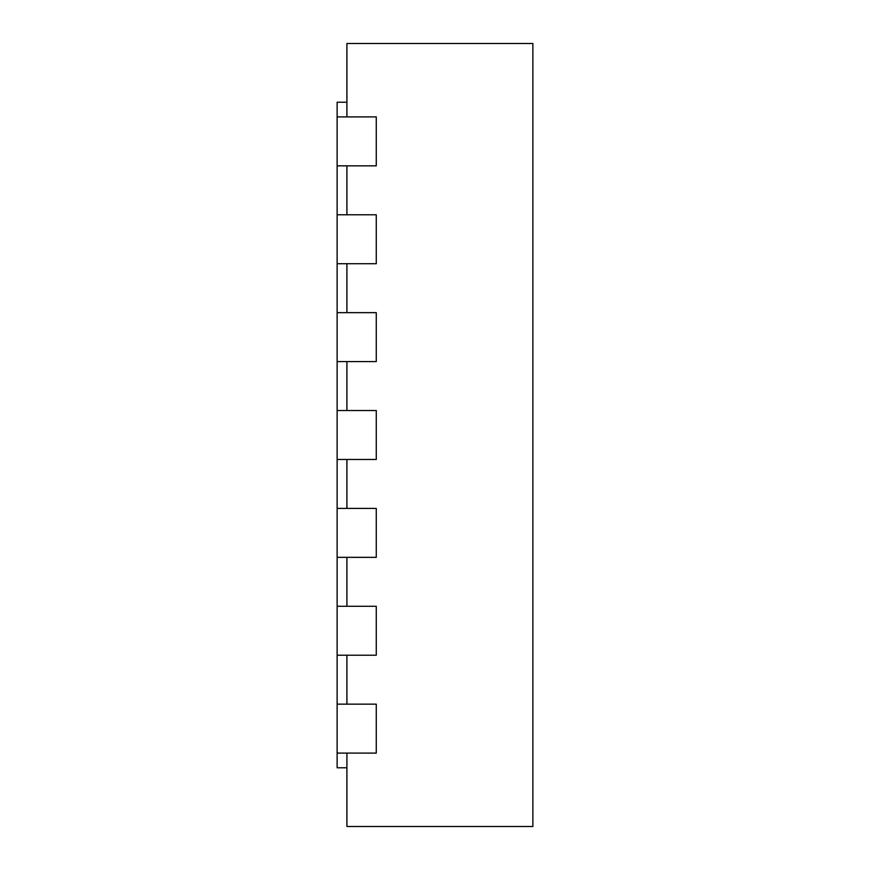 <?xml version="1.0" encoding="UTF-8"?>
<svg xmlns="http://www.w3.org/2000/svg" width="870" height="870" viewBox="0 0 870 870"><rect width="100%" height="100%" fill="white"/><g stroke="black" fill="none" stroke-linecap="round" stroke-linejoin="round"><path stroke-width="1.3" d="M337.125 165.844L376.275 165.844L346.912 165.844L346.912 214.781L376.275 214.781L376.275 263.719L346.912 263.719L346.912 312.656L376.275 312.656L376.275 361.594L346.912 361.594L346.912 410.531L376.275 410.531L376.275 459.469L346.912 459.469L346.912 508.406L376.275 508.406L376.275 557.344L346.912 557.344L346.912 606.281L376.275 606.281L376.275 655.219L346.912 655.219L346.912 704.156L376.275 704.156L376.275 753.094L346.912 753.094L346.912 826.5L532.875 826.5L532.875 43.5L346.912 43.5L346.912 116.906L376.275 116.906L376.275 165.844L376.275 116.906L337.125 116.906L337.125 767.775L346.912 767.775M337.125 753.094L376.275 753.094L376.275 704.156L337.125 704.156M337.125 606.281L376.275 606.281L376.275 655.219L337.125 655.219M337.125 508.406L376.275 508.406L376.275 557.344L337.125 557.344M337.125 459.469L376.275 459.469L376.275 410.531L337.125 410.531M337.125 361.594L376.275 361.594L376.275 312.656L337.125 312.656M337.125 263.719L376.275 263.719L376.275 214.781L337.125 214.781M346.912 102.225L337.125 102.225L337.125 116.906"/></g></svg>
